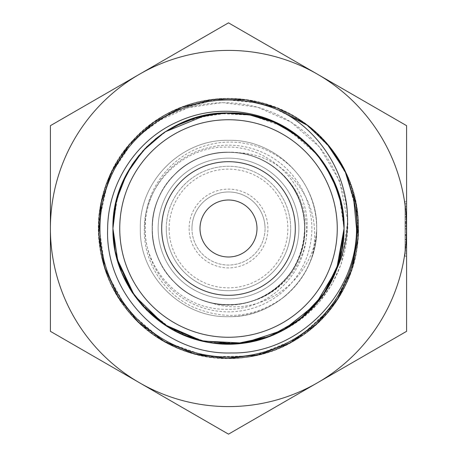 <?xml version="1.0" encoding="UTF-8"?>
<svg xmlns="http://www.w3.org/2000/svg" width="457" height="457" viewBox="0 0 457 457"><rect width="100%" height="100%" fill="white"/><g stroke="black" fill="none" stroke-linecap="round" stroke-linejoin="round"><path stroke-width="0.34" stroke-dasharray="2.29 1.71" d="M166.285 228.5A62.215 62.215 0 0 0 228.5 290.715A62.215 62.215 0 0 0 290.715 228.5A62.215 62.215 0 0 0 228.5 166.285A62.215 62.215 0 0 0 166.285 228.5A62.215 62.215 0 0 0 228.5 290.715A62.215 62.215 0 0 0 290.715 228.5A62.215 62.215 0 0 0 228.5 166.285A62.215 62.215 0 0 0 166.285 228.5A62.215 62.215 0 0 0 228.5 290.715A62.215 62.215 0 0 0 290.715 228.5M191.957 228.5A36.543 36.543 0 0 0 228.5 265.043A36.543 36.543 0 0 0 265.043 228.5A36.543 36.543 0 0 1 228.5 265.043A36.543 36.543 0 0 1 191.957 228.5A36.543 36.543 0 0 1 228.5 191.957A36.543 36.543 0 0 1 265.043 228.5A36.543 36.543 0 0 0 228.5 191.957A36.543 36.543 0 0 0 191.957 228.5A36.543 36.543 0 0 1 228.5 191.957A36.543 36.543 0 0 1 265.043 228.5M304.459 183.72C312.594 197.812 316.667 212.739 316.678 228.5C317.912 275.588 275.588 317.912 228.5 316.678C181.412 317.912 139.088 275.588 140.322 228.5C139.088 275.588 181.412 317.912 228.5 316.678C264.832 317.015 299.809 292.8 311.56 258.108A88.178 88.178 0 0 0 316.678 228.5L316.678 228.917A88.178 88.178 0 0 1 284.351 296.736C305.236 278.936 316.01 256.194 316.678 228.5C317.912 275.588 275.588 317.912 228.5 316.678C181.412 317.912 139.088 275.588 140.322 228.5C139.088 275.588 181.412 317.912 228.5 316.678C275.588 317.912 317.912 275.588 316.678 228.5C317.912 275.588 275.588 317.912 228.5 316.678C181.412 317.912 139.088 275.588 140.322 228.5C139.088 275.588 181.412 317.912 228.5 316.678C275.588 317.912 317.912 275.588 316.678 228.5C317.912 275.588 275.588 317.912 228.5 316.678C181.412 317.912 139.088 275.588 140.322 228.5C139.088 275.588 181.412 317.912 228.5 316.678C275.588 317.912 317.912 275.588 316.678 228.5C317.912 181.412 275.588 139.088 228.5 140.322C181.412 139.088 139.088 181.412 140.322 228.5C139.088 181.412 181.412 139.088 228.5 140.322C275.588 139.088 317.912 181.412 316.678 228.5C317.912 181.412 275.588 139.088 228.5 140.322C181.412 139.088 139.088 181.412 140.322 228.5C139.088 181.412 181.412 139.088 228.5 140.322C275.588 139.088 317.912 181.412 316.678 228.5C317.912 181.412 275.588 139.088 228.5 140.322C181.412 139.088 139.088 181.412 140.322 228.5C139.088 181.412 181.412 139.088 228.5 140.322C275.588 139.088 317.912 181.412 316.678 228.5C317.912 181.412 275.588 139.088 228.5 140.322C181.412 139.088 139.088 181.412 140.322 228.5C139.088 181.412 181.412 139.088 228.5 140.322C275.588 139.088 317.912 181.412 316.678 228.5A88.178 88.178 0 0 0 304.459 183.72C285.271 151.364 243.644 134.689 207.421 145.217C170.838 154.632 143.544 190.706 144.949 228.5C144.766 271.549 183.08 310.075 226.324 309.28C269.413 310.743 308.589 271.744 306.476 228.5C305.31 202.56 294.188 181.92 273.109 166.594C262.518 159.036 250.773 154.432 237.869 152.769C277.936 153.449 312.337 188.89 314.422 228.5C315.147 238.451 314.193 248.317 311.56 258.108M152.272 228.5A76.228 76.228 0 0 0 228.5 304.728A76.228 76.228 0 0 0 304.728 228.5A76.228 76.228 0 0 0 228.5 152.272A76.228 76.228 0 0 0 152.272 228.5A76.228 76.228 0 0 0 228.5 304.728A76.228 76.228 0 0 0 304.728 228.5A76.228 76.228 0 0 0 228.5 152.272A76.228 76.228 0 0 0 152.272 228.5A76.228 76.228 0 0 0 228.5 304.728A76.228 76.228 0 0 0 304.728 228.5A76.228 76.228 0 0 0 228.5 152.272A76.228 76.228 0 0 0 152.272 228.5A76.228 76.228 0 0 0 228.5 304.728A76.228 76.228 0 0 0 304.728 228.5A76.228 76.228 0 0 0 228.5 152.272A76.228 76.228 0 0 0 152.272 228.5A76.228 76.228 0 0 0 228.5 304.728A76.228 76.228 0 0 0 304.728 228.5M158.133 228.5A70.367 70.367 0 0 0 228.5 298.867A70.367 70.367 0 0 0 298.867 228.5A70.367 70.367 0 0 0 228.5 158.133A70.367 70.367 0 0 0 158.133 228.5A70.367 70.367 0 0 0 228.5 298.867A70.367 70.367 0 0 0 298.867 228.5A70.367 70.367 0 0 0 228.5 158.133A70.367 70.367 0 0 0 158.133 228.5M341.773 205.593L344.064 228.5C345.646 166.691 290.235 111.365 228.511 112.936C166.748 111.365 111.365 166.674 112.936 228.5L113.593 216.138M339.111 195.03L344.064 228.5C345.692 166.816 290.246 111.319 228.529 112.936C166.719 111.325 111.348 166.776 112.936 228.5L115.461 204.462M114.518 209.443L121.756 184.211M132.816 163.692L146.8 146.766M164.828 132.056L206.187 115.107M273.497 122.053L278.462 124.293M330.417 174.014L340.591 200.377L344.064 228.5C345.623 166.685 290.275 111.354 228.454 112.936C166.776 111.342 111.314 166.776 112.936 228.5A115.564 115.564 0 0 1 228.5 112.936A115.564 115.564 0 0 1 344.064 228.5C345.692 166.788 290.224 111.342 228.551 112.936C166.719 111.348 111.377 166.691 112.936 228.5L115.193 205.77M112.959 225.981L117.912 194.939M121.733 184.268L131.685 165.4M146.743 146.823L164.314 132.399M184.297 121.722L217.189 113.485L251.047 115.153L282.952 126.566L310.16 146.726M335.312 184.388L341.847 205.97M117.872 195.076L121.271 185.399M132.359 164.377L146.531 147.034M164.217 132.461L174.048 126.566M184.308 121.716L206.084 115.13M228.38 112.936L252.812 115.518M261.901 117.866L262.289 117.986M272.532 121.653L282.82 126.498M292.72 132.421L310.234 146.8M324.47 164.12L335.278 184.302M146.686 310.12L132.381 292.663L121.699 272.652L115.158 251.064L112.936 228.5C111.331 290.201 166.736 345.681 228.506 344.064C290.258 345.681 345.675 290.195 344.064 228.5C345.646 166.765 290.286 111.325 228.466 112.936C166.759 111.325 111.308 166.816 112.936 228.5C111.297 290.172 166.771 345.675 228.449 344.064C290.292 345.669 345.635 290.258 344.064 228.5C345.635 166.674 290.246 111.365 228.494 112.936C166.765 111.371 111.354 166.679 112.936 228.5C111.377 290.292 166.719 345.658 228.557 344.064C290.229 345.669 345.698 290.189 344.064 228.5C345.703 166.811 290.206 111.319 228.546 112.936C166.731 111.331 111.382 166.702 112.936 228.5C111.331 290.269 166.776 345.646 228.466 344.064C290.264 345.641 345.623 290.326 344.064 228.5L343.51 239.845M117.803 195.316L118.157 194.145M121.613 184.559L121.962 183.72M132.084 164.788L148.279 145.315L168.399 129.794M174.991 126.063L177.105 124.99M183.331 122.128L183.954 121.865M194.699 117.986L228.597 112.936M250.779 115.101L253.618 115.695M259.93 117.289L261.353 117.7M271.407 121.196L291.103 131.359M310.143 146.708L324.436 164.063M113.479 217.315L113.519 216.909M115.09 206.29L115.884 202.565M116.963 198.247L117.98 194.716M121.642 184.491L133.884 162.144M145.246 148.348L164.52 132.262M339.997 198.104L343.51 217.178M164.366 132.364L165.074 131.89M205.941 115.158L211.734 114.159M228.791 112.936L252.155 115.381M272.595 121.676L280.627 125.355M288.396 129.668L317.975 155.363M324.23 163.76L324.561 164.257M337.323 189.609L338.58 193.311M343.453 216.601L343.533 217.372M121.676 184.405L132.467 164.212M139.191 155.157L155.169 139.179M164 132.61L185.582 121.196L209.175 114.564M226.992 112.942L250.179 114.987L272.389 121.591M282.78 126.475L301.826 139.179M310.229 146.794L323.893 163.269M335.209 184.131L341.619 204.839M217.503 343.544L207.158 342.076M200.566 340.642L185.228 335.661M176.79 331.851L168.844 327.475M335.581 271.966L335.215 272.852M328.76 285.973L317.764 301.894M306.687 313.599L284.682 329.491M270.218 336.272L249.499 342.139M228.197 344.064L205.581 341.773M191.871 338.106L172.295 329.48M159.784 321.42L146.754 310.189M130.513 289.772L120.579 269.83M115.164 251.093L112.936 228.5C111.377 290.321 166.736 345.641 228.529 344.064C290.224 345.641 345.663 290.281 344.064 228.5A115.564 115.564 0 0 1 228.5 344.064A115.564 115.564 0 0 1 112.936 228.5C111.297 290.184 166.776 345.675 228.443 344.064C290.286 345.663 345.623 290.281 344.064 228.5L342.356 248.294M222.479 343.91L206.855 342.019M183.16 334.798L164.229 324.544M146.903 310.337L132.313 292.56M121.756 272.783L117.906 262.038M115.147 251.019L112.936 228.5C111.371 290.269 166.708 345.669 228.551 344.064C290.224 345.675 345.709 290.178 344.064 228.5C343.43 194.014 330.405 165.137 304.985 141.864M245.832 342.761L213.322 343.064M206.084 341.87L171.992 329.308L143.492 306.79M121.762 272.795L114.97 250.093M341.87 250.916L340.157 258.314M324.659 292.6L310.2 310.234M301.934 317.735L300.123 319.192M292.737 324.567L281.678 331.108M272.698 335.278L239.999 343.493M228.574 344.064L226.501 344.047M218.115 343.601L206.027 341.859M190.203 337.534L164.172 324.51M158.162 320.197L136.626 298.598L121.476 272.109M141.59 304.67L132.747 293.205M325.732 290.96L303.488 316.433M293.137 324.299L279.061 332.422L282.797 330.514C319.957 311.183 344.464 270.441 344.064 228.5M116.809 258.188L116.261 256.029M115.273 251.618L112.936 228.5M161.692 228.5A66.808 66.808 0 0 1 228.5 161.692A66.808 66.808 0 0 1 295.308 228.5A66.808 66.808 0 0 1 228.5 295.308A66.808 66.808 0 0 1 161.692 228.5M256.994 228.5A28.494 28.494 0 0 0 228.5 200.006A28.494 28.494 0 0 0 200.006 228.5A28.494 28.494 0 0 0 228.5 256.994A28.494 28.494 0 0 0 256.994 228.5M284.351 296.736C255.731 317.558 225.152 320.934 192.631 306.87C163.138 293.086 143.275 261.118 144.332 228.5C144.149 185.114 182.743 146.303 226.329 147.103C269.733 145.634 309.218 184.931 307.093 228.5C306.818 261.992 282.666 293.434 249.979 301.717C237.12 305.425 224.17 305.784 211.123 302.802C259.707 320.026 314.673 279.69 316.678 228.917M406.599 224.021L406.599 236.812L406.599 221.148L406.599 224.021L405.016 224.021L405.016 231.699L406.599 231.693L406.599 240.965L406.599 230.179L406.599 231.693L405.016 231.699L405.016 235.349L406.599 235.349M406.599 331.325L406.599 125.675L228.5 22.85L50.401 125.675L50.401 331.325L228.5 434.15L406.599 331.325M405.016 228.02L405.016 222.336L406.599 222.336L406.599 228.02L406.599 216.995L406.599 222.336L405.016 222.336L405.016 228.02L406.599 228.02M406.599 213.887L406.599 201.331L406.599 216.675L406.599 213.887L405.016 213.887L405.016 206.444L406.599 206.444M406.599 247.334L406.599 256.308L406.599 241.924L406.599 247.334L405.016 247.334L405.016 253.109L406.599 253.109M344.658 169.907C375.088 227.3 353.667 304.785 298.095 338.414C245.101 373.426 167.925 361.201 128.348 311.52C86.87 263.381 89.178 185.336 133.415 139.728C175.854 92.474 253.606 84.819 304.436 122.893C356.717 159.002 374.192 235.087 342.899 290.384C313.776 346.812 240.485 373.843 181.692 349.845C121.996 328.109 85.887 258.908 102.197 197.51C110.4 166.04 127.714 140.807 154.14 121.802C205.576 84.499 283.094 93.302 324.853 141.179C368.399 187.433 369.542 265.437 327.378 312.954C287.03 362.03 209.809 373.083 157.328 337.306C103.516 303.545 82.717 228.369 111.519 171.752C126.155 142.687 148.365 121.648 178.161 108.629C236.235 82.934 310.2 107.783 340.985 163.326C373.86 217.618 358.625 294.199 307.464 331.765C257.765 371.284 179.932 365.92 136.129 319.951C90.612 275.725 86.025 197.79 126.035 148.531C146.417 123.184 172.54 107.269 204.405 100.786C266.568 87.83 333.639 127.594 352.113 188.347C372.861 248.357 341.95 319.94 284.054 345.983C227.18 374.203 152.255 352.667 119.043 298.552C83.82 245.735 95.656 168.673 145.097 128.863C170.324 108.36 199.195 98.272 231.705 98.603C295.148 98.941 352.444 151.918 357.74 215.138C365.463 278.136 320.243 341.659 258.194 354.98C196.727 370.667 127.92 333.878 106.835 274.051C83.46 215.058 111.177 142.178 167.845 113.627C223.347 82.934 299.209 101.157 334.707 153.712C353.033 180.561 360.67 210.157 357.625 242.513C351.976 305.716 294.491 358.322 231.036 358.362C167.628 360.796 108.138 310.463 100.032 247.54C89.543 184.965 131.884 119.557 193.265 103.499C224.673 95.147 255.126 97.775 284.608 111.388C342.327 137.706 372.843 209.42 351.793 269.253C333.656 327.48 270.647 366.703 210.38 357.071C180.704 352.541 155.397 339.522 134.449 318.015C93.325 276.239 86.99 205.873 119.854 157.414C151.216 108.12 223.627 85.847 282.546 117.249C313.331 133.444 333.913 159.813 344.304 196.35C356.489 242.336 337.449 303.042 282.797 330.514M308.418 125.915L326.241 142.75M345.378 171.546L332.685 150.673M345.681 172.255L358.094 217.532L353.472 264.22L332.707 306.321L298.232 338.186L254.766 355.866L207.844 356.82L163.583 341.185L127.869 310.749L105.139 269.676L98.643 223.21L108.903 177.407L134.906 138.328L172.986 110.902L218.36 98.935L265.054 103.705L306.927 124.881M345.264 171.278L355.757 202.177L358.362 234.715L352.73 266.882L339.191 296.582L318.78 322.048L292.646 341.585L262.427 353.941L230.1 358.511L197.687 354.781L167.205 343.087L140.539 324.264L119.511 299.312L105.321 269.921L98.809 237.931L100.62 205.336L110.428 174.203L127.612 146.469L151.267 123.99L179.75 108.023L211.277 99.632L243.918 99.483L275.605 107.349L304.299 122.882L328.16 145.132L345.846 172.563L356.083 203.565L358.202 236.138L352.278 268.219L338.477 297.781L317.706 322.968L291.395 342.276L261.073 354.312L228.683 358.437L196.293 354.461L165.977 342.413L139.568 323.242L118.706 298.135L104.893 268.562L98.803 236.503L100.831 203.948L111.045 172.952L128.577 145.412L152.392 123.122L181.069 107.555L212.705 99.495L245.323 99.62L276.873 107.932L305.425 123.727L329.097 146.206L346.372 173.888L356.329 204.953L358.139 237.526L351.759 269.539L337.712 298.992L316.684 323.922L290.109 342.881L259.696 354.695L227.289 358.414L194.956 354.021L164.709 341.762L138.557 322.242L118.026 296.884L104.425 267.242L98.769 235.104L101.18 202.554L111.628 171.661L129.525 144.378L153.575 122.316L182.377 107.012L214.099 99.409L246.723 99.82L278.204 108.44L306.516 124.652L329.983 147.308L346.966 175.151L356.494 206.37L358.048 238.954L351.302 270.864L336.866 300.135L315.656 324.916L288.864 343.51L258.308 354.946L225.861 358.442L193.597 353.609L163.515 340.991L137.523 321.3L117.34 295.662L104.065 265.854L98.672 233.698L101.534 201.194L112.279 170.387L130.422 143.292L154.769 121.591L183.703 106.515L215.515 99.238L248.122 100.123L279.501 108.983L307.63 125.486L330.788 148.479L347.566 176.448L356.706 207.752L357.842 240.365L350.867 272.223L336.061 301.272L314.559 325.795L287.619 344.218L256.908 355.232L224.45 358.357L192.243 353.25L162.315 340.254L136.517 320.283L116.615 294.451L103.699 264.5L98.621 232.276L101.854 199.772L112.959 169.096L131.467 142.121L157.322 121.282L188.153 107.669L222.325 102.579L257.531 107.166L290.966 122.025L319.437 146.977L339.494 180.801L347.766 221.005L341.333 263.66L331.993 284.22L318.443 303.168L300.66 319.603L279.061 332.422M406.599 228.5A178.099 178.099 0 0 0 139.454 74.263A178.099 178.099 0 0 0 139.454 382.738A178.099 178.099 0 0 0 406.599 228.5M211.123 302.802C256.554 315.244 306.567 275.908 304.808 228.5C305.87 187.753 269.247 151.124 228.5 152.192C207.569 152.529 189.581 159.979 174.545 174.545C144.978 202.605 144.978 254.4 174.545 282.455C202.605 312.022 254.4 312.022 282.455 282.455C297.021 267.419 304.471 249.431 304.808 228.5C305.87 187.753 269.247 151.124 228.5 152.192C207.569 152.529 189.581 159.979 174.545 174.545C144.978 202.605 144.978 254.4 174.545 282.455C189.581 297.021 207.569 304.471 228.5 304.808C269.247 305.87 305.876 269.247 304.808 228.5C304.471 207.569 297.021 189.581 282.455 174.545C254.395 144.978 202.6 144.978 174.545 174.545C144.978 202.605 144.978 254.4 174.545 282.455C189.581 297.021 207.569 304.471 228.5 304.808C269.247 305.87 305.876 269.247 304.808 228.5C304.471 207.569 297.021 189.581 282.455 174.545C254.395 144.978 202.6 144.978 174.545 174.545C159.979 189.581 152.529 207.569 152.192 228.5C151.13 269.247 187.753 305.876 228.5 304.808C249.431 304.471 267.419 297.021 282.455 282.455C312.022 254.395 312.022 202.6 282.455 174.545C267.419 159.979 249.431 152.529 228.5 152.192C187.753 151.13 151.124 187.753 152.192 228.5C152.529 249.431 159.979 267.419 174.545 282.455C202.605 312.022 254.4 312.022 282.455 282.455C315.69 251.481 310.543 191.62 273.109 166.594M249.979 301.717C304.333 288.333 323.465 212.128 282.455 174.545C254.395 144.978 202.6 144.978 174.545 174.545C159.979 189.581 152.529 207.569 152.192 228.5C151.13 269.247 187.753 305.876 228.5 304.808C249.431 304.471 267.419 297.021 282.455 282.455C312.022 254.395 312.022 202.6 282.455 174.545C267.419 159.979 249.431 152.529 228.5 152.192C187.753 151.13 151.124 187.753 152.192 228.5C151.13 269.247 187.753 305.876 228.5 304.808C249.431 304.471 267.419 297.021 282.455 282.455C312.022 254.395 312.022 202.6 282.455 174.545C254.395 144.978 202.6 144.978 174.545 174.545C159.979 189.581 152.529 207.569 152.192 228.5C151.13 269.247 187.753 305.876 228.5 304.808C269.247 305.87 305.876 269.247 304.808 228.5C304.471 207.569 297.021 189.581 282.455 174.545C267.419 159.979 249.431 152.529 228.5 152.192C187.753 151.13 151.124 187.753 152.192 228.5C151.13 269.247 187.753 305.876 228.5 304.808C249.431 304.471 267.419 297.021 282.455 282.455C312.022 254.395 312.022 202.6 282.455 174.545C254.395 144.978 202.6 144.978 174.545 174.545C159.979 189.581 152.529 207.569 152.192 228.5C152.529 249.431 159.979 267.419 174.545 282.455C202.605 312.022 254.4 312.022 282.455 282.455C297.021 267.419 304.471 249.431 304.808 228.5C305.453 191.186 275.388 156.671 237.869 152.769M405.016 226.438L406.599 226.438M405.016 218.669L405.016 226.821L405.016 216.995L405.016 222.336L405.016 218.669L406.599 218.669M405.016 219.343L406.599 219.343M405.016 225.775L406.599 225.775M405.016 226.821L406.599 226.821M405.016 222.216L406.599 222.216M405.016 217.235L406.599 217.235M405.016 218.749L406.599 218.749M405.016 222.405L406.599 222.405M405.016 225.147L406.599 225.147M405.016 223.913L406.599 223.913M405.016 221.399L406.599 221.399M405.016 216.995L406.599 216.995M405.016 240.965L405.016 235.281L406.599 235.281L405.016 235.281L405.016 240.965L406.599 240.965M405.016 239.382L406.599 239.382M405.016 235.349L405.016 229.94L405.016 235.281L405.016 231.619L406.599 231.619M405.016 231.619L405.016 232.287L406.599 232.287M405.016 232.287L405.016 238.72L406.599 238.72M405.016 238.72L405.016 239.765L406.599 239.765M405.016 239.765L405.016 235.161L406.599 235.161M405.016 235.161L405.016 230.179L406.599 230.179M405.016 230.179L405.016 233.481L406.599 233.481M405.016 238.091L406.599 238.091M405.016 236.857L406.599 236.857M405.016 234.344L406.599 234.344M405.016 229.94L406.599 229.94M405.016 206.444L405.016 204.725L406.599 204.725M405.016 204.725L405.016 211.311L406.599 211.311M405.016 211.311L405.016 208.729L406.599 208.729M405.016 208.729L405.016 201.331L406.599 201.331M405.016 201.331L405.016 209.123L406.599 209.123M405.016 209.123L405.016 216.675L406.599 216.675M405.016 216.675L405.016 213.887M405.016 209.003L405.016 203.571L405.016 214.436L405.016 209.003L406.599 209.003L406.599 203.571L406.599 209.003M405.016 203.571L406.599 203.571M405.016 209.197L406.599 209.197M405.016 214.436L406.599 214.436M405.016 233.481L405.016 226.552L406.599 226.552M405.016 226.552L405.016 229.174L406.599 229.174M405.016 229.174L405.016 236.812L406.599 236.812M405.016 236.812L405.016 228.877L406.599 228.877M405.016 228.877L405.016 221.148L406.599 221.148M405.016 221.148L405.016 224.021M405.016 228.991L405.016 223.387L405.016 228.991L406.599 228.991L406.599 234.572L406.599 223.387L406.599 228.991M405.016 234.572L406.599 234.572M405.016 228.757L406.599 228.757M405.016 223.387L406.599 223.387M405.016 253.109L405.016 255.349L406.599 255.349M405.016 255.349L405.016 247.22L406.599 247.22M405.016 247.22L405.016 239.685L406.599 239.685M405.016 239.685L405.016 250.967L406.599 250.967M405.016 250.967L405.016 239.365L406.599 239.365L405.016 239.365L405.016 256.308L406.599 256.308M405.016 256.308L405.016 246.637L406.599 246.637M405.016 246.637L405.016 241.924L406.599 241.924M405.016 241.924L405.016 247.334M169.136 228.5A59.364 59.364 0 0 0 228.5 287.864A59.364 59.364 0 0 0 287.864 228.5A59.364 59.364 0 0 0 228.5 169.136A59.364 59.364 0 0 0 169.136 228.5M189.107 228.5A39.393 39.393 0 0 0 228.5 267.893A39.393 39.393 0 0 0 267.893 228.5A39.393 39.393 0 0 0 228.5 189.107A39.393 39.393 0 0 0 189.107 228.5M311.851 228.5A83.351 83.351 0 0 0 228.5 145.149A83.351 83.351 0 0 0 145.149 228.5A83.351 83.351 0 0 0 228.5 311.851A83.351 83.351 0 0 0 311.851 228.5M405.016 222.713L406.599 222.713M405.016 235.658L406.599 235.658M405.016 244.729L406.599 244.729"/><path stroke-width="0.69" d="M114.97 250.093L112.936 228.5C111.359 166.845 166.599 111.354 228.506 112.936C290.384 111.354 345.646 166.851 344.064 228.5A115.564 115.564 0 0 1 336.7 269.104C318.58 320.294 261.153 352.924 207.855 342.207C154.323 333.541 111.885 282.86 112.936 228.5L112.959 225.981M113.593 216.138L114.518 209.443M121.756 184.211L132.816 163.692M146.8 146.766L164.828 132.056M206.187 115.107L229.151 112.936M229.277 112.936L250.647 115.078M250.887 115.124L273.497 122.053M278.462 124.293L300.997 138.505L319.643 157.448L333.507 180.241L341.773 205.593M117.912 194.939L121.733 184.268M131.685 165.4L146.743 146.823M164.314 132.399L184.297 121.722M310.16 146.726L324.579 164.28L335.312 184.388M341.847 205.97L344.064 228.5L341.556 252.447L334.141 275.354L322.162 296.193L306.167 314.079L286.779 328.297L264.986 338.157L241.502 343.333L217.503 343.544M112.936 228.249L115.158 205.936M115.175 205.85L117.872 195.076M121.271 185.399L132.359 164.377M146.531 147.034L164.217 132.461M174.048 126.566L184.308 121.716M206.084 115.13L228.38 112.936M252.812 115.518L261.901 117.866M262.289 117.986L272.532 121.653M282.82 126.498L292.72 132.421M310.234 146.8L324.47 164.12M335.278 184.302L339.111 195.03M115.461 204.462L117.803 195.316M118.157 194.145L121.613 184.559M121.962 183.72L132.084 164.788M168.399 129.794L174.991 126.063M177.105 124.99L183.331 122.128M183.954 121.865L194.699 117.986M228.597 112.936L250.779 115.101M253.618 115.695L259.93 117.289M261.353 117.7L271.407 121.196M291.103 131.359L310.143 146.708M324.436 164.063L330.417 174.014M112.936 228.391L113.479 217.315M113.519 216.909L115.09 206.29M115.884 202.565L116.963 198.247M117.98 194.716L121.642 184.491M133.884 162.144L145.246 148.348M164.52 132.262L173.791 126.703M173.934 126.629L197.932 117.049L223.57 113.039L249.408 114.838L274.137 122.327L296.679 135.186L315.747 152.712L330.411 174.003L339.997 198.104M343.51 217.178L344.064 228.5L341.705 251.738L334.695 274.08L323.31 294.576L308.104 312.28L289.544 326.629L268.556 336.9L245.895 342.75L222.479 343.91M115.158 251.064L112.936 228.5L116.409 200.366L126.589 174.008L142.887 150.879L164.366 132.364M165.074 131.89L205.941 115.158M211.734 114.159L228.791 112.936M252.155 115.381L272.595 121.676M280.627 125.355L288.396 129.668M317.975 155.363L324.23 163.76M324.561 164.257L337.323 189.609M338.58 193.311L343.453 216.601M343.533 217.372L344.064 228.5L336.855 268.682L316.13 303.842L284.471 329.611L245.832 342.761M115.193 205.77L121.676 184.405M132.467 164.212L139.191 155.157M155.169 139.179L164 132.61M209.175 114.564L226.992 112.942M272.389 121.591L282.78 126.475M301.826 139.179L310.229 146.794M323.893 163.269L335.209 184.131M341.619 204.839L343.721 219.554M343.738 219.777L344.035 225.832M207.158 342.076L200.566 340.642M185.228 335.661L176.79 331.851M168.844 327.475L146.686 310.12M344.064 228.711L336.7 269.099L340.157 258.314M335.215 272.852L328.76 285.973M317.764 301.894L306.687 313.599M284.682 329.491L270.218 336.272M249.499 342.139L228.197 344.064M205.581 341.773L191.871 338.106M172.295 329.48L159.784 321.42M146.754 310.189L130.513 289.772M120.579 269.83L115.164 251.093M206.855 342.019L183.16 334.798M164.229 324.544L146.903 310.337M132.313 292.56L121.756 272.783M117.906 262.038L115.147 251.019M213.322 343.064L206.084 341.87M143.492 306.79L132.456 292.771M132.279 292.509L129.222 287.653M129.211 287.636L121.762 272.795M343.51 239.845L341.87 250.916M335.581 271.966L324.659 292.6M310.2 310.234L301.934 317.735M300.123 319.192L292.737 324.567M281.678 331.108L272.698 335.278M239.999 343.493L228.574 344.064M226.501 344.047L218.115 343.601M206.027 341.859L190.203 337.534M164.172 324.51L158.162 320.197M121.476 272.109L115.181 251.184M353.747 199.566L344.658 169.907C335.792 152.604 323.71 137.94 308.418 125.915L279.707 110.594A128.548 128.548 0 0 0 99.952 228.5A128.548 128.548 0 0 0 228.5 357.048A128.548 128.548 0 0 0 353.747 199.566L356.517 228.5C357.048 294.828 297.981 354.209 231.368 352.964C164.811 355.066 104.75 295.222 107.646 228.5C108.012 183.177 136.654 139.305 178.476 121.391C219.794 102.391 271.801 110.697 304.985 141.864A115.564 115.564 0 0 1 344.064 228.5L338.814 262.946L323.545 294.245L299.638 319.58L269.247 336.643L235.149 343.875L200.429 340.608L168.267 327.126L141.59 304.67M132.747 293.205L117.997 262.341L112.936 228.5M342.356 248.294L336.432 269.801M336.421 269.841L325.732 290.96M303.488 316.433L293.137 324.299M344.064 228.5L336.649 269.23L315.347 304.745L282.889 330.462L243.444 343.093L202.085 341.008L164.132 324.481L134.438 295.639L116.809 258.188M116.261 256.029L115.273 251.618M279.707 110.594C322.962 131.936 351.045 180.195 347.234 228.5C346.172 242.518 342.664 256.051 336.7 269.104M256.994 228.5A28.494 28.494 0 0 0 228.5 200.006A28.494 28.494 0 0 0 200.006 228.5A28.494 28.494 0 0 0 228.5 256.994A28.494 28.494 0 0 0 256.994 228.5M161.692 228.5A66.808 66.808 0 0 1 228.5 161.692A66.808 66.808 0 0 1 295.308 228.5A66.808 66.808 0 0 1 228.5 295.308A66.808 66.808 0 0 1 161.692 228.5M119.74 228.5A108.76 108.76 0 0 1 228.5 119.74A108.76 108.76 0 0 1 337.26 228.5A108.76 108.76 0 0 1 228.5 337.26A108.76 108.76 0 0 1 119.74 228.5M406.599 125.675L406.599 331.325L228.5 434.15L50.401 331.325L50.401 125.675L228.5 22.85L406.599 125.675M50.401 228.5A178.099 178.099 0 0 1 317.546 74.263A178.099 178.099 0 0 1 317.546 382.738A178.099 178.099 0 0 1 50.401 228.5M326.241 142.75L345.378 171.546M332.685 150.673L345.681 172.255M306.927 124.881L328.834 145.829L345.264 171.278"/></g></svg>
